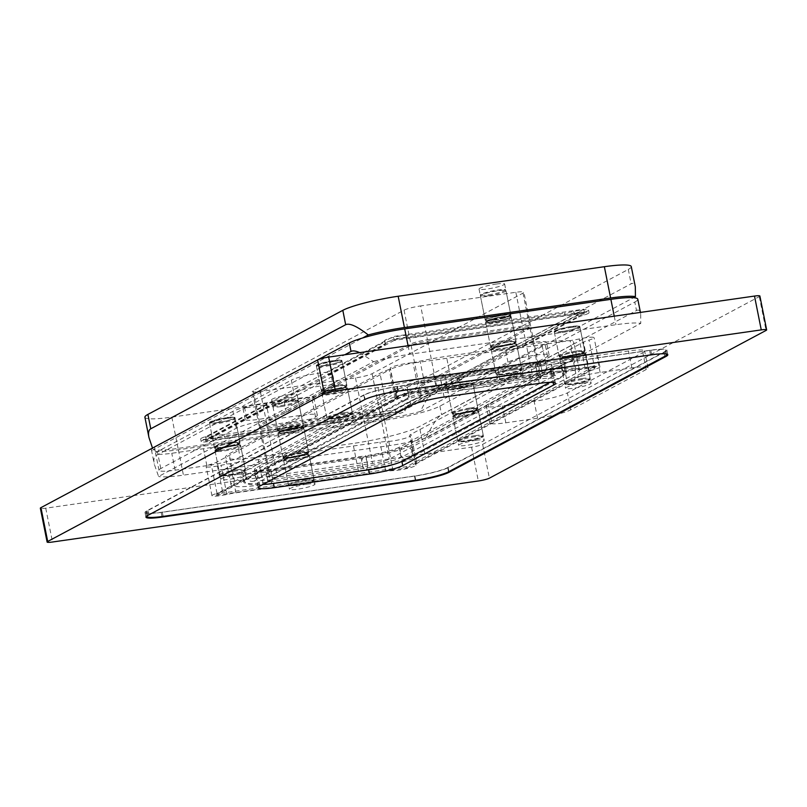 <?xml version="1.0" encoding="UTF-8"?>
<svg xmlns="http://www.w3.org/2000/svg" width="807" height="807" viewBox="0 0 807 807"><rect width="100%" height="100%" fill="white"/><g stroke="black" fill="none" stroke-linecap="round" stroke-linejoin="round"><path stroke-width="0.61" stroke-dasharray="4.04 3.03" d="M404.832 393.221L216.205 493.945L406.526 466.678L595.152 365.944L404.832 393.221L405.104 394.573L216.478 495.296L216.205 493.945M216.478 495.296L406.799 468.03L406.526 466.678M406.799 468.03L595.425 367.296L595.152 365.944M595.425 367.296L405.104 394.573M455.4 388.57A13.043 1.685 -11.3 0 1 447.32 388.611A13.043 1.685 -11.3 0 1 459.788 384.404A13.043 1.685 -11.3 0 1 472.902 383.496A13.043 1.685 -11.3 0 1 455.4 388.57M460.464 413.941A13.043 1.685 -11.3 0 1 452.394 413.981A13.043 1.685 -11.3 0 1 464.852 409.774A13.043 1.685 -11.3 0 1 477.976 408.867A13.043 1.685 -11.3 0 1 460.464 413.941M217.507 422.666A13.043 1.685 -11.3 0 1 209.427 422.697A13.043 1.685 -11.3 0 1 221.895 418.5A13.043 1.685 -11.3 0 1 235.008 417.592A13.043 1.685 -11.3 0 1 217.507 422.666M222.571 448.026A13.043 1.685 -11.3 0 1 214.501 448.067A13.043 1.685 -11.3 0 1 226.959 443.87A13.043 1.685 -11.3 0 1 240.083 442.952A13.043 1.685 -11.3 0 1 222.571 448.026M562.287 331.495A13.043 1.685 -11.3 0 1 554.217 331.526A13.043 1.685 -11.3 0 1 566.675 327.329A13.043 1.685 -11.3 0 1 579.799 326.421A13.043 1.685 -11.3 0 1 562.287 331.495M567.361 356.855A13.043 1.685 -11.3 0 1 559.281 356.896A13.043 1.685 -11.3 0 1 571.739 352.699A13.043 1.685 -11.3 0 1 584.863 351.781A13.043 1.685 -11.3 0 1 567.361 356.855M500.441 381.65A21.739 2.804 -11.3 0 1 476.887 388.036A21.739 2.804 -11.3 0 1 459.304 388.752A21.739 2.804 -11.3 0 1 460.797 387.33L507.956 362.151A21.739 2.804 -11.3 0 1 531.51 355.766A21.739 2.804 -11.3 0 1 549.093 355.05A21.739 2.804 -11.3 0 1 547.6 356.472L500.441 381.65L497.909 368.97A21.739 2.804 -11.3 0 1 461.372 376.859L405.467 406.718L405.971 409.25A17.391 2.239 -11.3 0 0 404.781 410.39L404.267 407.848A17.391 2.239 -11.3 0 1 405.467 406.718M522.643 346.949L522.139 344.407L578.044 314.559L578.548 317.101L522.643 346.949A21.739 2.804 168.7 0 0 505.928 352.003L458.769 377.182A21.739 2.804 168.7 0 0 457.276 378.604A21.739 2.804 168.7 0 0 461.876 379.401L461.372 376.859M522.139 344.407A21.739 2.804 -11.3 0 1 546.561 342.37A21.739 2.804 -11.3 0 1 545.068 343.782L497.909 368.97M410.955 445.625A39.129 5.044 -11.3 0 1 361.122 458.285L265.967 471.924A39.129 5.044 -11.3 0 1 241.737 472.045A39.129 5.044 -11.3 0 1 244.43 469.482L395.329 388.903A39.129 5.044 -11.3 0 1 445.161 376.233L540.327 362.595A39.129 5.044 -11.3 0 1 564.547 362.484A39.129 5.044 -11.3 0 1 561.864 365.036L410.955 445.625L412.982 455.773A39.129 5.044 -11.3 0 1 363.15 468.433L267.995 482.072A39.129 5.044 -11.3 0 1 243.764 482.193A39.129 5.044 -11.3 0 1 246.458 479.63L397.357 399.051A39.129 5.044 -11.3 0 1 447.189 386.382L542.354 372.743A39.129 5.044 -11.3 0 1 566.575 372.632A39.129 5.044 -11.3 0 1 563.891 375.184L412.982 455.773M358.439 470.955L263.284 484.593A52.173 6.718 -11.3 0 1 230.973 484.745A52.173 6.718 -11.3 0 1 234.565 481.335L385.464 400.756A52.173 6.718 -11.3 0 1 451.91 383.87L547.065 370.231A52.173 6.718 -11.3 0 1 579.365 370.08A52.173 6.718 -11.3 0 1 575.784 373.48L424.885 454.069A52.173 6.718 -11.3 0 1 358.439 470.955L352.952 443.477L257.786 457.105A52.173 6.718 -11.3 0 1 225.486 457.256A52.173 6.718 -11.3 0 1 229.077 453.857L379.976 373.278A52.173 6.718 -11.3 0 1 446.412 356.381L541.578 342.743A52.173 6.718 -11.3 0 1 573.878 342.592A52.173 6.718 -11.3 0 1 570.287 346.001L419.388 426.58A52.173 6.718 -11.3 0 1 352.952 443.477M272.716 479.56L270.688 469.412L365.843 455.773L367.871 465.921A26.086 3.359 -11.3 0 0 401.089 457.478L551.988 376.889A26.086 3.359 -11.3 0 0 553.784 375.194A26.086 3.359 -11.3 0 0 537.633 375.265L442.478 388.903A26.086 3.359 -11.3 0 0 409.25 397.347L258.351 477.926A26.086 3.359 -11.3 0 0 256.565 479.63A26.086 3.359 -11.3 0 0 272.716 479.56L367.871 465.921M270.688 469.412A26.086 3.359 -11.3 0 1 254.538 469.482A26.086 3.359 -11.3 0 1 256.323 467.778L258.351 477.926M409.25 397.347L407.222 387.199L256.323 467.778M407.222 387.199A26.086 3.359 -11.3 0 1 440.451 378.755L442.478 388.903M537.633 375.265L535.606 365.117L440.451 378.755M535.606 365.117A26.086 3.359 -11.3 0 1 551.756 365.046A26.086 3.359 -11.3 0 1 549.96 366.741L551.988 376.889M401.089 457.478L399.062 447.33L549.96 366.741M399.062 447.33A26.086 3.359 -11.3 0 1 365.843 455.773M636.501 310.513C638.63 309.404 640.012 310.413 640.657 313.55L640.768 323.375L425.753 438.191C432.471 424.694 437.737 416.836 441.58 414.596L636.501 310.513L634.806 302.06L439.896 406.143A43.477 5.599 -11.3 0 1 384.525 420.225L178.347 449.771A43.477 5.599 -11.3 0 1 151.434 449.892A43.477 5.599 -11.3 0 1 154.419 447.058L317.817 359.801M359.71 352.649L373.601 361.667L158.596 476.473L154.288 464.217C153.38 459.587 153.986 456.681 156.104 455.511L344.72 354.798M498.706 347.05A13.043 1.685 -11.3 0 1 490.636 347.081A13.043 1.685 -11.3 0 1 503.094 342.884A13.043 1.685 -11.3 0 1 516.218 341.976A13.043 1.685 -11.3 0 1 515.32 342.824A13.043 1.685 -11.3 0 1 498.706 347.05M291.216 457.841A13.043 1.685 -11.3 0 1 283.146 457.882A13.043 1.685 -11.3 0 1 295.604 453.675A13.043 1.685 -11.3 0 1 308.728 452.767A13.043 1.685 -11.3 0 1 307.83 453.625A13.043 1.685 -11.3 0 1 291.216 457.841M329.458 390.951A13.043 1.685 -11.3 0 1 321.388 390.992A13.043 1.685 -11.3 0 1 333.846 386.785A13.043 1.685 -11.3 0 1 346.97 385.877A13.043 1.685 -11.3 0 1 329.458 390.951M425.753 438.191A43.477 5.599 -11.3 0 1 389.589 445.585L183.421 475.141A43.477 5.599 -11.3 0 1 158.596 476.473M373.601 361.667A43.477 5.599 -11.3 0 1 409.764 354.263L615.943 324.717A43.477 5.599 -11.3 0 1 640.768 323.375M293.849 392.838L246.69 418.016A21.739 2.804 168.7 0 0 245.197 419.438A21.739 2.804 168.7 0 0 262.779 418.722A21.739 2.804 168.7 0 0 286.344 412.337L333.493 387.148A21.739 2.804 168.7 0 0 334.986 385.736A21.739 2.804 168.7 0 0 317.403 386.452A21.739 2.804 168.7 0 0 293.849 392.838L291.317 380.147L244.158 405.336A21.739 2.804 168.7 0 0 242.665 406.748A21.739 2.804 168.7 0 0 267.087 404.7L267.591 407.242A21.739 2.804 -11.3 0 0 284.316 402.189L331.465 377A21.739 2.804 -11.3 0 0 332.958 375.588A21.739 2.804 -11.3 0 0 328.358 374.791L327.854 372.259L383.759 342.4L384.263 344.942A17.391 2.239 -11.3 0 0 385.464 343.802L384.959 341.27A17.391 2.239 -11.3 0 1 383.759 342.4M270.244 476.221L421.153 395.642A13.043 1.685 -11.3 0 1 437.757 391.425L532.923 377.787A13.043 1.685 -11.3 0 1 540.993 377.747A13.043 1.685 -11.3 0 1 540.095 378.594L389.196 459.183A13.043 1.685 -11.3 0 1 372.582 463.4L277.426 477.038A13.043 1.685 -11.3 0 1 269.356 477.078A13.043 1.685 -11.3 0 1 270.244 476.221L260.197 425.904L411.096 345.325A13.043 1.685 -11.3 0 1 427.71 341.109L522.865 327.471A13.043 1.685 -11.3 0 1 530.935 327.43A13.043 1.685 -11.3 0 1 530.048 328.278L379.139 408.867A13.043 1.685 -11.3 0 1 362.535 413.083L267.369 426.721A13.043 1.685 -11.3 0 1 259.299 426.762A13.043 1.685 -11.3 0 1 260.197 425.904M637.792 299.226A43.477 5.599 -11.3 0 1 634.806 302.06M324.394 365.581A13.043 1.685 -11.3 0 1 316.314 365.621A13.043 1.685 -11.3 0 1 328.782 361.415A13.043 1.685 -11.3 0 1 341.896 360.507A13.043 1.685 -11.3 0 1 324.394 365.581M302.766 428.255A13.043 1.685 168.7 0 0 303.654 427.397A13.043 1.685 168.7 0 0 290.54 428.305A13.043 1.685 168.7 0 0 278.072 432.512A13.043 1.685 168.7 0 0 288.624 432.088A13.043 1.685 168.7 0 0 302.766 428.255M510.256 317.454A13.043 1.685 168.7 0 0 511.144 316.606A13.043 1.685 168.7 0 0 498.03 317.514A13.043 1.685 168.7 0 0 485.562 321.711A13.043 1.685 168.7 0 0 496.113 321.287A13.043 1.685 168.7 0 0 510.256 317.454M578.548 317.101A17.391 2.239 -11.3 0 1 584.056 315.043A13.043 1.685 168.7 0 0 589.08 312.652A13.043 1.685 168.7 0 0 574.201 313.923A17.391 2.239 -11.3 0 1 565.132 315.577L415.302 337.044A17.391 2.239 -11.3 0 1 408.029 337.74A13.043 1.685 168.7 0 0 393.604 339.999A13.043 1.685 168.7 0 0 385.07 343.328A13.043 1.685 168.7 0 0 385.242 343.53A17.391 2.239 -11.3 0 1 385.464 343.802M578.044 314.559A17.391 2.239 -11.3 0 1 583.542 312.501A13.043 1.685 168.7 0 0 588.565 310.11A13.043 1.685 168.7 0 0 573.696 311.391A17.391 2.239 -11.3 0 1 564.628 313.035L565.132 315.577M408.029 337.74L407.525 335.198A17.391 2.239 -11.3 0 0 414.798 334.512L564.628 313.035M407.525 335.198A13.043 1.685 168.7 0 0 393.1 337.457A13.043 1.685 168.7 0 0 384.566 340.796A13.043 1.685 168.7 0 0 384.727 340.998A17.391 2.239 -11.3 0 1 384.959 341.27M328.358 374.791L384.263 344.942M327.854 372.259A21.739 2.804 168.7 0 0 291.317 380.147M267.087 404.7L211.182 434.559L211.686 437.091L267.591 407.242M211.686 437.091A17.391 2.239 -11.3 0 1 206.189 439.149A13.043 1.685 168.7 0 0 201.165 441.54A13.043 1.685 168.7 0 0 216.034 440.269A17.391 2.239 -11.3 0 1 225.103 438.615L374.932 417.138A17.391 2.239 -11.3 0 1 382.205 416.452A13.043 1.685 168.7 0 0 396.63 414.193A13.043 1.685 168.7 0 0 405.164 410.854A13.043 1.685 168.7 0 0 405.003 410.652A17.391 2.239 -11.3 0 1 404.781 410.39M211.182 434.559A17.391 2.239 -11.3 0 1 205.674 436.607A13.043 1.685 168.7 0 0 200.65 438.998A13.043 1.685 168.7 0 0 215.53 437.727A17.391 2.239 -11.3 0 1 224.598 436.073L225.103 438.615M382.205 416.452L381.701 413.91A17.391 2.239 -11.3 0 0 374.428 414.606L224.598 436.073M381.701 413.91A13.043 1.685 168.7 0 0 396.126 411.661A13.043 1.685 168.7 0 0 404.66 408.322A13.043 1.685 168.7 0 0 404.489 408.12A17.391 2.239 -11.3 0 1 404.267 407.848M461.876 379.401L405.971 409.25M364.219 395.027L147.933 510.528A26.086 3.359 168.7 0 0 146.138 512.233A26.086 3.359 168.7 0 0 162.288 512.152L414.455 476.019A26.086 3.359 168.7 0 0 447.683 467.576L663.969 352.074A26.086 3.359 168.7 0 0 665.765 350.369A26.086 3.359 168.7 0 0 649.615 350.45L397.447 386.583A26.086 3.359 168.7 0 0 364.219 395.027L365.067 399.253L148.77 514.755A26.086 3.359 168.7 0 0 147.429 515.643M549.819 382.357L552.765 380.783A26.086 3.359 168.7 0 0 554.56 379.078A26.086 3.359 168.7 0 0 538.41 379.159L443.255 392.797A26.086 3.359 168.7 0 0 410.037 401.24L259.128 481.819A26.086 3.359 168.7 0 0 257.342 483.524A26.086 3.359 168.7 0 0 262.921 484.472M665.129 353.829A26.086 3.359 168.7 0 0 650.462 354.677L398.285 390.81A26.086 3.359 168.7 0 0 365.067 399.253M395.188 409.936L395.692 412.468L584.318 311.744L394.008 339.021L205.381 439.744L395.692 412.468L584.318 311.744L394.008 339.021L205.381 439.744L395.692 412.468L395.965 413.82L584.591 313.096L583.814 309.202L393.493 336.479L204.867 437.202L395.188 409.936L583.814 309.202M584.591 313.096L394.27 340.372L393.493 336.479M394.27 340.372L205.644 441.096L204.867 437.202M205.644 441.096L395.965 413.82M631.276 266.582A43.477 5.599 -11.3 0 1 628.28 269.417L433.369 373.5L436.244 387.874C432.401 390.114 427.125 397.972 420.417 411.469L633.455 297.712M436.244 387.874L631.155 283.792C633.283 282.682 634.675 283.691 635.321 286.828M295.312 426.086A13.043 1.685 -11.3 0 1 303.392 426.046A13.043 1.685 -11.3 0 1 290.923 430.252A13.043 1.685 -11.3 0 1 277.81 431.16A13.043 1.685 -11.3 0 1 295.312 426.086M420.417 411.469A43.477 5.599 -11.3 0 1 384.253 418.863L178.075 448.41A43.477 5.599 -11.3 0 1 153.259 449.751L362.525 338.012M502.801 315.285A13.043 1.685 -11.3 0 1 510.881 315.255A13.043 1.685 -11.3 0 1 498.413 319.451A13.043 1.685 -11.3 0 1 485.3 320.359A13.043 1.685 -11.3 0 1 502.801 315.285M152.503 448.067L153.259 449.751M433.369 373.5A43.477 5.599 -11.3 0 1 377.999 387.582L171.82 417.128A43.477 5.599 -11.3 0 1 144.907 417.249M427.438 339.747L522.593 326.119A13.043 1.685 -11.3 0 1 530.673 326.078A13.043 1.685 -11.3 0 1 529.775 326.926L378.876 407.505A13.043 1.685 -11.3 0 1 362.262 411.731L267.107 425.37A13.043 1.685 -11.3 0 1 259.027 425.41A13.043 1.685 -11.3 0 1 259.925 424.553L410.824 343.974A13.043 1.685 -11.3 0 1 427.438 339.747L420.679 305.924L515.834 292.285A13.043 1.685 -11.3 0 1 523.914 292.255A13.043 1.685 -11.3 0 1 523.017 293.102L372.108 373.681A13.043 1.685 -11.3 0 1 355.504 377.908L260.348 391.546A13.043 1.685 -11.3 0 1 252.268 391.577A13.043 1.685 -11.3 0 1 253.166 390.729L404.065 310.15A13.043 1.685 -11.3 0 1 420.679 305.924M496.547 284.003A13.043 1.685 -11.3 0 1 504.627 283.963A13.043 1.685 -11.3 0 1 492.159 288.16A13.043 1.685 -11.3 0 1 479.045 289.077A13.043 1.685 -11.3 0 1 496.547 284.003M289.057 394.794A13.043 1.685 -11.3 0 1 297.137 394.764A13.043 1.685 -11.3 0 1 284.669 398.961A13.043 1.685 -11.3 0 1 271.555 399.868A13.043 1.685 -11.3 0 1 289.057 394.794M563.538 363.967L488.084 404.257A26.086 3.359 -11.3 0 0 486.288 405.961A26.086 3.359 -11.3 0 0 502.438 405.891L534.163 401.341A26.086 3.359 -11.3 0 0 567.382 392.898L642.836 352.609A26.086 3.359 -11.3 0 0 644.622 350.904A26.086 3.359 -11.3 0 0 628.471 350.974L596.756 355.524A26.086 3.359 -11.3 0 0 563.538 363.967L566.918 380.884A26.086 3.359 -11.3 0 1 600.136 372.441L631.851 367.891A26.086 3.359 -11.3 0 1 648.001 367.81A26.086 3.359 -11.3 0 1 646.215 369.515L570.761 409.805A26.086 3.359 -11.3 0 1 537.543 418.258L505.818 422.797A26.086 3.359 -11.3 0 1 489.667 422.878A26.086 3.359 -11.3 0 1 491.463 421.173L566.918 380.884M240.083 457.196L315.537 416.906A26.086 3.359 168.7 0 0 317.333 415.202A26.086 3.359 168.7 0 0 301.182 415.282L269.457 419.822A26.086 3.359 168.7 0 0 236.239 428.275L160.785 468.564A26.086 3.359 168.7 0 0 158.999 470.259A26.086 3.359 168.7 0 0 175.149 470.188L206.864 465.639A26.086 3.359 168.7 0 0 240.083 457.196L236.703 440.279L312.158 399.99A26.086 3.359 168.7 0 0 313.953 398.295A26.086 3.359 168.7 0 0 297.803 398.365L266.078 402.915A26.086 3.359 168.7 0 0 232.86 411.358L157.405 451.648A26.086 3.359 168.7 0 0 155.62 453.352A26.086 3.359 168.7 0 0 171.77 453.272L203.485 448.732A26.086 3.359 168.7 0 0 236.703 440.279M235.937 492.815L385.766 471.349A17.391 2.239 -11.3 0 1 393.039 470.652A13.043 1.685 -11.3 0 0 407.464 468.403A13.043 1.685 -11.3 0 0 415.998 465.064A13.043 1.685 -11.3 0 0 415.827 464.862A17.391 2.239 -11.3 0 1 415.605 464.59A17.391 2.239 -11.3 0 1 416.805 463.46L589.382 371.301A17.391 2.239 -11.3 0 1 594.88 369.253A13.043 1.685 -11.3 0 0 599.904 366.852A13.043 1.685 -11.3 0 0 585.035 368.133A17.391 2.239 -11.3 0 1 575.966 369.777L426.136 391.254A17.391 2.239 -11.3 0 1 418.863 391.95A13.043 1.685 -11.3 0 0 404.438 394.199A13.043 1.685 -11.3 0 0 395.904 397.538A13.043 1.685 -11.3 0 0 396.066 397.74A17.391 2.239 -11.3 0 1 396.298 398.012A17.391 2.239 -11.3 0 1 395.097 399.142L222.52 491.302A17.391 2.239 -11.3 0 1 217.012 493.349A13.043 1.685 -11.3 0 0 211.989 495.75A13.043 1.685 -11.3 0 0 226.868 494.469A17.391 2.239 -11.3 0 1 235.937 492.815L230.106 463.642A17.391 2.239 -11.3 0 0 221.037 465.296A13.043 1.685 -11.3 0 1 206.158 466.567A13.043 1.685 -11.3 0 1 211.192 464.176A17.391 2.239 -11.3 0 0 216.69 462.129L389.267 369.969A17.391 2.239 -11.3 0 0 390.467 368.839A17.391 2.239 -11.3 0 0 390.245 368.567A13.043 1.685 -11.3 0 1 390.074 368.365A13.043 1.685 -11.3 0 1 398.608 365.026A13.043 1.685 -11.3 0 1 413.033 362.767A17.391 2.239 -11.3 0 0 420.306 362.081L570.135 340.604A17.391 2.239 -11.3 0 0 579.204 338.96A13.043 1.685 -11.3 0 1 594.083 337.679A13.043 1.685 -11.3 0 1 589.049 340.07A17.391 2.239 -11.3 0 0 583.552 342.128L410.975 434.287A17.391 2.239 -11.3 0 0 409.774 435.417A17.391 2.239 -11.3 0 0 409.996 435.689A13.043 1.685 -11.3 0 1 410.168 435.891A13.043 1.685 -11.3 0 1 401.634 439.22A13.043 1.685 -11.3 0 1 387.209 441.479A17.391 2.239 -11.3 0 0 379.936 442.175L230.106 463.642M759.891 296.048A8.695 1.12 -11.3 0 1 759.296 296.613L482.636 444.344A8.695 1.12 -11.3 0 1 471.57 447.159L45.737 508.188A8.695 1.12 -11.3 0 1 40.35 508.208M345.164 417.29A13.043 1.685 -11.3 0 1 353.234 417.249A13.043 1.685 -11.3 0 1 340.776 421.456A13.043 1.685 -11.3 0 1 327.652 422.364A13.043 1.685 -11.3 0 1 328.55 421.516A13.043 1.685 -11.3 0 1 345.164 417.29M322.719 392.343A13.043 1.685 168.7 0 0 321.822 393.191A13.043 1.685 168.7 0 0 334.945 392.283A13.043 1.685 168.7 0 0 347.403 388.076A13.043 1.685 168.7 0 0 336.852 388.51A13.043 1.685 168.7 0 0 322.719 392.343M238.277 474.365A13.043 1.685 -11.3 0 1 246.347 474.334A13.043 1.685 -11.3 0 1 233.889 478.531A13.043 1.685 -11.3 0 1 220.765 479.439A13.043 1.685 -11.3 0 1 221.663 478.591A13.043 1.685 -11.3 0 1 238.277 474.365M215.832 449.418A13.043 1.685 168.7 0 0 214.934 450.266A13.043 1.685 168.7 0 0 228.058 449.358A13.043 1.685 168.7 0 0 240.516 445.151A13.043 1.685 168.7 0 0 229.965 445.585A13.043 1.685 168.7 0 0 215.832 449.418M306.922 484.18A13.043 1.685 -11.3 0 1 314.992 484.139A13.043 1.685 -11.3 0 1 302.534 488.346A13.043 1.685 -11.3 0 1 289.41 489.254A13.043 1.685 -11.3 0 1 290.308 488.406A13.043 1.685 -11.3 0 1 306.922 484.18M284.478 459.233A13.043 1.685 168.7 0 0 283.58 460.081A13.043 1.685 168.7 0 0 296.704 459.173A13.043 1.685 168.7 0 0 309.172 454.966A13.043 1.685 168.7 0 0 298.61 455.4A13.043 1.685 168.7 0 0 284.478 459.233M476.17 440.279A13.043 1.685 -11.3 0 1 484.24 440.239A13.043 1.685 -11.3 0 1 471.782 444.445A13.043 1.685 -11.3 0 1 458.658 445.353A13.043 1.685 -11.3 0 1 459.556 444.496A13.043 1.685 -11.3 0 1 476.17 440.279M453.726 415.323A13.043 1.685 168.7 0 0 452.828 416.17A13.043 1.685 168.7 0 0 465.952 415.262A13.043 1.685 168.7 0 0 478.42 411.066A13.043 1.685 168.7 0 0 467.858 411.489A13.043 1.685 168.7 0 0 453.726 415.323M583.058 383.194A13.043 1.685 -11.3 0 1 591.138 383.164A13.043 1.685 -11.3 0 1 578.669 387.36A13.043 1.685 -11.3 0 1 565.556 388.268A13.043 1.685 -11.3 0 1 566.443 387.421A13.043 1.685 -11.3 0 1 583.058 383.194M560.613 358.247A13.043 1.685 168.7 0 0 559.725 359.095A13.043 1.685 168.7 0 0 572.839 358.187A13.043 1.685 168.7 0 0 585.307 353.98A13.043 1.685 168.7 0 0 574.755 354.414A13.043 1.685 168.7 0 0 560.613 358.247M514.412 373.379A13.043 1.685 -11.3 0 1 522.482 373.348A13.043 1.685 -11.3 0 1 510.024 377.545A13.043 1.685 -11.3 0 1 496.9 378.453A13.043 1.685 -11.3 0 1 497.798 377.605A13.043 1.685 -11.3 0 1 514.412 373.379M491.967 348.432A13.043 1.685 168.7 0 0 491.07 349.28A13.043 1.685 168.7 0 0 504.193 348.372A13.043 1.685 168.7 0 0 516.651 344.175A13.043 1.685 168.7 0 0 506.1 344.599A13.043 1.685 168.7 0 0 491.967 348.432M665.079 351.791L448.157 467.626A26.086 3.359 -11.3 0 1 414.939 476.069L161.178 512.435A26.086 3.359 -11.3 0 1 145.028 512.516A26.086 3.359 -11.3 0 1 146.824 510.811L363.745 394.976A26.086 3.359 -11.3 0 1 396.963 386.533L650.724 350.167A26.086 3.359 -11.3 0 1 666.875 350.087A26.086 3.359 -11.3 0 1 665.079 351.791L665.856 355.665M460.797 387.33L458.769 377.182M507.956 362.151L505.928 352.003M547.6 356.472L545.068 343.782M363.15 468.433L361.122 458.285M265.967 471.924L267.995 482.072M246.458 479.63L244.43 469.482M395.329 388.903L397.357 399.051M447.189 386.382L445.161 376.233M540.327 362.595L542.354 372.743M563.891 375.184L561.864 365.036M547.065 370.231L541.578 342.743M451.91 383.87L446.412 356.381M385.464 400.756L379.976 373.278M234.565 481.335L229.077 453.857M263.284 484.593L257.786 457.105M424.885 454.069L419.388 426.58M575.784 373.48L570.287 346.001M439.896 406.143L441.58 414.596M384.525 420.225L389.589 445.585M614.238 316.173L615.943 324.717M408.06 345.719L409.764 354.263M154.419 447.058L156.104 455.511M178.347 449.771L183.421 475.141M246.69 418.016L244.158 405.336M584.056 315.043L583.542 312.501M574.201 313.923L573.696 311.391M414.798 334.512L415.302 337.044M385.242 343.53L384.727 340.998M333.493 387.148L331.465 377M286.344 412.337L284.316 402.189M206.189 439.149L205.674 436.607M216.034 440.269L215.53 437.727M374.428 414.606L374.932 417.138M405.003 410.652L404.489 408.12M411.096 345.325L421.153 395.642M427.71 341.109L437.757 391.425M522.865 327.471L532.923 377.787M530.048 328.278L540.095 378.594M379.139 408.867L389.196 459.183M362.535 413.083L372.582 463.4M267.369 426.721L277.426 477.038M148.77 514.755L147.933 510.528M415.302 480.246L414.455 476.019M163.135 516.389L162.288 512.152M448.521 471.802L447.683 467.576M664.817 356.301L663.969 352.074M410.037 401.24L410.874 405.467M259.128 481.819L259.975 486.046M538.41 379.159L539.258 383.386M443.255 392.797L444.102 397.024M552.765 380.783L553.098 382.427M650.462 354.677L649.615 350.45M398.285 390.81L397.447 386.583M628.28 269.417L631.155 283.792M171.82 417.128L178.075 448.41M377.999 387.582L384.253 418.863M260.348 391.546L267.107 425.37M355.504 377.908L362.262 411.731M523.017 293.102L529.775 326.926M372.108 373.681L378.876 407.505M515.834 292.285L522.593 326.119M404.065 310.15L410.824 343.974M253.166 390.729L259.925 424.553M493.168 319.481A13.043 1.685 168.7 0 0 510.71 314.407A13.043 1.685 168.7 0 0 497.586 315.315A13.043 1.685 168.7 0 0 485.128 319.511A13.043 1.685 168.7 0 0 493.168 319.481M488.437 295.806A13.043 1.685 168.7 0 0 505.979 290.722A13.043 1.685 168.7 0 0 492.855 291.63A13.043 1.685 168.7 0 0 480.397 295.836A13.043 1.685 168.7 0 0 488.437 295.806M488.588 294.787A12.176 1.564 168.7 0 0 504.839 289.884A12.176 1.564 168.7 0 0 485.632 292.628A12.176 1.564 168.7 0 0 488.588 294.787M493.652 320.157A12.176 1.564 168.7 0 0 509.903 315.255A12.176 1.564 168.7 0 0 490.696 317.998A12.176 1.564 168.7 0 0 493.652 320.157C517.923 314.932 508.279 315.819 510.71 314.407L505.979 290.722C503.296 290.318 512.203 287.534 488.205 291.912C475.182 296.119 482.737 294.242 480.397 295.836L485.128 319.511C487.993 320.107 479.893 321.125 493.612 320.177M507.976 341.169A13.043 1.685 168.7 0 0 490.464 346.243A13.043 1.685 168.7 0 0 503.588 345.325A13.043 1.685 168.7 0 0 516.046 341.129A13.043 1.685 168.7 0 0 507.976 341.169M503.245 317.484A13.043 1.685 168.7 0 0 485.733 322.558A13.043 1.685 168.7 0 0 498.857 321.65A13.043 1.685 168.7 0 0 511.315 317.444A13.043 1.685 168.7 0 0 503.245 317.484M502.761 316.808A12.176 1.564 168.7 0 0 486.54 321.711A12.176 1.564 168.7 0 0 505.767 318.957A12.176 1.564 168.7 0 0 502.761 316.808M507.825 342.178A12.176 1.564 168.7 0 0 491.614 347.081A12.176 1.564 168.7 0 0 510.841 344.327A12.176 1.564 168.7 0 0 507.825 342.178M285.678 430.282A13.043 1.685 168.7 0 0 303.22 425.198A13.043 1.685 168.7 0 0 290.096 426.116A13.043 1.685 168.7 0 0 277.638 430.313A13.043 1.685 168.7 0 0 285.678 430.282M280.947 406.607A13.043 1.685 168.7 0 0 298.489 401.523A13.043 1.685 168.7 0 0 285.365 402.431A13.043 1.685 168.7 0 0 272.907 406.637A13.043 1.685 168.7 0 0 280.947 406.607M281.098 405.588A12.176 1.564 168.7 0 0 297.349 400.686A12.176 1.564 168.7 0 0 278.143 403.429A12.176 1.564 168.7 0 0 281.098 405.588M286.162 430.958A12.176 1.564 168.7 0 0 302.413 426.056A12.176 1.564 168.7 0 0 283.207 428.799A12.176 1.564 168.7 0 0 286.162 430.958M300.486 451.96A13.043 1.685 168.7 0 0 282.975 457.034A13.043 1.685 168.7 0 0 296.098 456.126A13.043 1.685 168.7 0 0 308.556 451.93A13.043 1.685 168.7 0 0 300.486 451.96M295.755 428.285A13.043 1.685 168.7 0 0 278.244 433.359A13.043 1.685 168.7 0 0 291.367 432.451A13.043 1.685 168.7 0 0 303.825 428.245A13.043 1.685 168.7 0 0 295.755 428.285M295.271 427.609A12.176 1.564 168.7 0 0 279.051 432.512A12.176 1.564 168.7 0 0 298.277 429.758A12.176 1.564 168.7 0 0 295.271 427.609M300.335 452.979A12.176 1.564 168.7 0 0 284.125 457.882A12.176 1.564 168.7 0 0 303.351 455.128A12.176 1.564 168.7 0 0 300.335 452.979M338.728 385.07A13.043 1.685 168.7 0 0 321.216 390.144A13.043 1.685 168.7 0 0 334.34 389.236A13.043 1.685 168.7 0 0 346.798 385.03A13.043 1.685 168.7 0 0 338.728 385.07M333.997 361.395A13.043 1.685 168.7 0 0 316.485 366.469A13.043 1.685 168.7 0 0 329.609 365.561A13.043 1.685 168.7 0 0 342.067 361.354A13.043 1.685 168.7 0 0 333.997 361.395M333.513 360.719A12.176 1.564 168.7 0 0 317.292 365.621A12.176 1.564 168.7 0 0 336.519 362.868A12.176 1.564 168.7 0 0 333.513 360.719M338.577 386.089A12.176 1.564 168.7 0 0 322.366 390.992A12.176 1.564 168.7 0 0 341.593 388.228A12.176 1.564 168.7 0 0 338.577 386.089M576.622 350.974A13.043 1.685 168.7 0 0 559.11 356.048A13.043 1.685 168.7 0 0 572.234 355.141A13.043 1.685 168.7 0 0 584.692 350.944A13.043 1.685 168.7 0 0 576.622 350.974M571.891 327.299A13.043 1.685 168.7 0 0 554.379 332.373A13.043 1.685 168.7 0 0 567.503 331.465A13.043 1.685 168.7 0 0 579.961 327.259A13.043 1.685 168.7 0 0 571.891 327.299M571.406 326.623A12.176 1.564 168.7 0 0 555.186 331.526A12.176 1.564 168.7 0 0 574.423 328.772A12.176 1.564 168.7 0 0 571.406 326.623M576.47 351.993A12.176 1.564 168.7 0 0 560.26 356.896A12.176 1.564 168.7 0 0 579.487 354.142A12.176 1.564 168.7 0 0 576.47 351.993M231.831 442.145A13.043 1.685 168.7 0 0 214.329 447.219A13.043 1.685 168.7 0 0 227.453 446.311A13.043 1.685 168.7 0 0 239.911 442.115A13.043 1.685 168.7 0 0 231.831 442.145M227.1 418.47A13.043 1.685 168.7 0 0 209.598 423.544A13.043 1.685 168.7 0 0 222.722 422.636A13.043 1.685 168.7 0 0 235.18 418.43A13.043 1.685 168.7 0 0 227.1 418.47M226.626 417.794A12.176 1.564 168.7 0 0 210.405 422.697A12.176 1.564 168.7 0 0 229.632 419.943A12.176 1.564 168.7 0 0 226.626 417.794M231.69 443.164A12.176 1.564 168.7 0 0 215.469 448.067A12.176 1.564 168.7 0 0 234.706 445.313A12.176 1.564 168.7 0 0 231.69 443.164M469.735 408.06A13.043 1.685 168.7 0 0 452.223 413.134A13.043 1.685 168.7 0 0 465.346 412.226A13.043 1.685 168.7 0 0 477.805 408.019A13.043 1.685 168.7 0 0 469.735 408.06M465.003 384.374A13.043 1.685 168.7 0 0 447.492 389.448A13.043 1.685 168.7 0 0 460.615 388.54A13.043 1.685 168.7 0 0 473.073 384.344A13.043 1.685 168.7 0 0 465.003 384.374M464.519 383.698A12.176 1.564 168.7 0 0 448.299 388.601A12.176 1.564 168.7 0 0 467.525 385.847A12.176 1.564 168.7 0 0 464.519 383.698M469.583 409.068A12.176 1.564 168.7 0 0 453.373 413.971A12.176 1.564 168.7 0 0 472.599 411.217A12.176 1.564 168.7 0 0 469.583 409.068M513.484 368.728A13.043 1.685 168.7 0 0 495.972 373.802A13.043 1.685 168.7 0 0 509.096 372.895A13.043 1.685 168.7 0 0 521.554 368.698A13.043 1.685 168.7 0 0 513.484 368.728M508.753 345.053A13.043 1.685 168.7 0 0 491.241 350.127A13.043 1.685 168.7 0 0 504.365 349.219A13.043 1.685 168.7 0 0 516.823 345.013A13.043 1.685 168.7 0 0 508.753 345.053M508.269 344.377A12.176 1.564 168.7 0 0 492.048 349.28A12.176 1.564 168.7 0 0 511.275 346.526A12.176 1.564 168.7 0 0 508.269 344.377M513.333 369.747A12.176 1.564 168.7 0 0 497.122 374.65A12.176 1.564 168.7 0 0 516.349 371.896A12.176 1.564 168.7 0 0 513.333 369.747M305.994 479.529A13.043 1.685 168.7 0 0 288.482 484.603A13.043 1.685 168.7 0 0 301.606 483.696A13.043 1.685 168.7 0 0 314.064 479.489A13.043 1.685 168.7 0 0 305.994 479.529M301.263 455.854A13.043 1.685 168.7 0 0 283.751 460.928A13.043 1.685 168.7 0 0 296.875 460.02A13.043 1.685 168.7 0 0 309.333 455.814A13.043 1.685 168.7 0 0 301.263 455.854M300.779 455.178A12.176 1.564 168.7 0 0 284.558 460.081A12.176 1.564 168.7 0 0 303.785 457.327A12.176 1.564 168.7 0 0 300.779 455.178M305.843 480.548A12.176 1.564 168.7 0 0 289.632 485.451A12.176 1.564 168.7 0 0 308.859 482.697A12.176 1.564 168.7 0 0 305.843 480.548M344.236 412.639A13.043 1.685 168.7 0 0 326.724 417.713A13.043 1.685 168.7 0 0 339.848 416.805A13.043 1.685 168.7 0 0 352.306 412.599A13.043 1.685 168.7 0 0 344.236 412.639M339.505 388.964A13.043 1.685 168.7 0 0 321.993 394.038A13.043 1.685 168.7 0 0 335.117 393.13A13.043 1.685 168.7 0 0 347.575 388.924A13.043 1.685 168.7 0 0 339.505 388.964M339.021 388.288A12.176 1.564 168.7 0 0 322.8 393.191A12.176 1.564 168.7 0 0 342.027 390.427A12.176 1.564 168.7 0 0 339.021 388.288C352.346 387.209 344.841 388.328 347.575 388.924L352.306 412.599C349.966 414.203 357.521 412.327 344.498 416.533C320.5 420.911 329.407 418.117 326.724 417.713L321.993 394.038C324.404 392.626 314.811 393.503 339.061 388.268M344.085 413.648A12.176 1.564 168.7 0 0 327.874 418.561A12.176 1.564 168.7 0 0 347.101 415.797A12.176 1.564 168.7 0 0 344.085 413.648M582.129 378.544A13.043 1.685 168.7 0 0 564.618 383.618A13.043 1.685 168.7 0 0 577.741 382.71A13.043 1.685 168.7 0 0 590.199 378.513A13.043 1.685 168.7 0 0 582.129 378.544M577.398 354.868A13.043 1.685 168.7 0 0 559.887 359.942A13.043 1.685 168.7 0 0 573.01 359.034A13.043 1.685 168.7 0 0 585.468 354.828A13.043 1.685 168.7 0 0 577.398 354.868M576.914 354.192A12.176 1.564 168.7 0 0 560.694 359.095A12.176 1.564 168.7 0 0 579.93 356.341A12.176 1.564 168.7 0 0 576.914 354.192M581.988 379.562A12.176 1.564 168.7 0 0 565.768 384.465A12.176 1.564 168.7 0 0 584.994 381.711A12.176 1.564 168.7 0 0 581.988 379.562M237.349 469.714A13.043 1.685 168.7 0 0 219.837 474.788A13.043 1.685 168.7 0 0 232.961 473.88A13.043 1.685 168.7 0 0 245.419 469.684A13.043 1.685 168.7 0 0 237.349 469.714M232.618 446.039A13.043 1.685 168.7 0 0 215.106 451.113A13.043 1.685 168.7 0 0 228.23 450.205A13.043 1.685 168.7 0 0 240.688 445.999A13.043 1.685 168.7 0 0 232.618 446.039M232.134 445.363A12.176 1.564 168.7 0 0 215.913 450.266A12.176 1.564 168.7 0 0 235.14 447.512A12.176 1.564 168.7 0 0 232.134 445.363M237.197 470.733A12.176 1.564 168.7 0 0 220.987 475.636A12.176 1.564 168.7 0 0 240.214 472.882A12.176 1.564 168.7 0 0 237.197 470.733M475.242 435.629A13.043 1.685 168.7 0 0 457.73 440.703A13.043 1.685 168.7 0 0 470.854 439.795A13.043 1.685 168.7 0 0 483.312 435.588A13.043 1.685 168.7 0 0 475.242 435.629M470.511 411.943A13.043 1.685 168.7 0 0 452.999 417.017A13.043 1.685 168.7 0 0 466.123 416.109A13.043 1.685 168.7 0 0 478.581 411.913A13.043 1.685 168.7 0 0 470.511 411.943M470.027 411.267A12.176 1.564 168.7 0 0 453.806 416.17A12.176 1.564 168.7 0 0 473.033 413.416A12.176 1.564 168.7 0 0 470.027 411.267M475.091 436.637A12.176 1.564 168.7 0 0 458.88 441.54A12.176 1.564 168.7 0 0 478.107 438.786A12.176 1.564 168.7 0 0 475.091 436.637M491.463 421.173L488.084 404.257M600.136 372.441L596.756 355.524M631.851 367.891L628.471 350.974M646.215 369.515L642.836 352.609M570.761 409.805L567.382 392.898M537.543 418.258L534.163 401.341M505.818 422.797L502.438 405.891M226.868 494.469L221.037 465.296M217.012 493.349L211.192 464.176M222.52 491.302L216.69 462.129M395.097 399.142L389.267 369.969M396.066 397.74L390.245 368.567M418.863 391.95L413.033 362.767M426.136 391.254L420.306 362.081M575.966 369.777L570.135 340.604M585.035 368.133L579.204 338.96M594.88 369.253L589.049 340.07M589.382 371.301L583.552 342.128M416.805 463.46L410.975 434.287M415.827 464.862L409.996 435.689M393.039 470.652L387.209 441.479M385.766 471.349L379.936 442.175M759.296 296.613L766.055 330.436M45.737 508.188L52.495 542.011M471.57 447.159L478.329 480.982M482.636 444.344L489.395 478.168M175.149 470.188L171.77 453.272M206.864 465.639L203.485 448.732M160.785 468.564L157.405 451.648M236.239 428.275L232.86 411.358M269.457 419.822L266.078 402.915M301.182 415.282L297.803 398.365M315.537 416.906L312.158 399.99M448.157 467.626L448.944 471.57M414.939 476.069L415.756 480.175M161.178 512.435L162.005 516.541M146.824 510.811L147.752 515.461M363.745 394.976L364.673 399.626M396.963 386.533L397.891 391.183M650.724 350.167L651.653 354.818M245.701 475.827A6.527 5.952 61.9 0 0 254.719 480.73A6.527 5.952 61.9 0 0 256.898 472.176A6.527 5.952 61.9 0 0 248.576 469.22A6.527 5.952 61.9 0 0 245.701 475.827M396.6 395.248A6.527 5.952 61.9 0 0 405.618 400.151A6.527 5.952 61.9 0 0 407.797 391.597A6.527 5.952 61.9 0 0 399.475 388.641A6.527 5.952 61.9 0 0 396.6 395.248M446.432 382.579A6.527 2.542 81.8 0 1 445 390.295A6.527 2.542 81.8 0 1 441.56 384.203A6.527 2.542 81.8 0 1 443.144 377.383A6.527 2.542 81.8 0 1 446.432 382.579M541.588 368.94A6.527 2.542 81.8 0 1 540.155 376.657A6.527 2.542 81.8 0 1 536.716 370.564A6.527 2.542 81.8 0 1 538.309 363.745A6.527 2.542 81.8 0 1 541.588 368.94M563.125 371.381A6.527 5.952 -118.1 0 1 560.25 377.989A6.527 5.952 -118.1 0 1 551.927 375.033A6.527 5.952 -118.1 0 1 554.106 366.479A6.527 5.952 -118.1 0 1 563.125 371.381M412.226 451.96A6.527 5.952 -118.1 0 1 409.351 458.568A6.527 5.952 -118.1 0 1 401.029 455.622A6.527 5.952 -118.1 0 1 403.207 447.058A6.527 5.952 -118.1 0 1 412.226 451.96M362.393 464.63A6.527 2.542 -98.2 0 0 365.682 469.825A6.527 2.542 -98.2 0 0 367.266 463.016A6.527 2.542 -98.2 0 0 363.826 456.913A6.527 2.542 -98.2 0 0 362.393 464.63M267.238 478.269A6.527 2.542 -98.2 0 0 270.516 483.464A6.527 2.542 -98.2 0 0 272.11 476.655A6.527 2.542 -98.2 0 0 268.67 470.552A6.527 2.542 -98.2 0 0 267.238 478.269M447.32 388.611L452.394 413.981M472.902 383.496L477.976 408.867M209.427 422.697L214.501 448.067M235.008 417.592L240.083 442.952M554.217 331.526L559.281 356.896M579.799 326.421L584.863 351.781M459.304 388.752L457.276 378.604M549.093 355.05L546.561 342.37M243.764 482.193L241.737 472.045M566.575 372.632L564.547 362.484M230.973 484.745L225.486 457.256M579.365 370.08L573.878 342.592M254.538 469.482L256.565 479.63M551.756 365.046L553.784 375.194M640.435 312.42L640.657 313.55M151.434 449.892L154.288 464.217M316.314 365.621L321.388 390.992M341.896 360.507L346.97 385.877M278.072 432.512L283.146 457.882M303.654 427.397L308.728 452.767M485.562 321.711L490.636 347.081M511.144 316.606L516.218 341.976M589.08 312.652L588.565 310.11M385.07 343.328L384.566 340.796M334.986 385.736L332.958 375.588M245.197 419.438L242.665 406.748M201.165 441.54L200.65 438.998M405.164 410.854L404.66 408.322M540.993 377.747L530.935 327.43M269.356 477.078L259.299 426.762M258.179 487.751L257.342 483.524M555.408 383.305L554.56 379.078M666.491 354.001L665.765 350.369M146.884 515.976L146.138 512.233M259.027 425.41L252.268 391.577M530.673 326.078L523.914 292.255M271.555 399.868L277.81 431.16M297.137 394.764L303.392 426.046M479.045 289.077L485.3 320.359M504.627 283.963L510.881 315.255M485.733 322.558L490.464 346.243C493.148 346.647 484.24 349.431 508.239 345.053C521.261 340.847 513.706 342.723 516.046 341.129L511.315 317.444C508.581 316.848 516.087 315.739 502.801 316.798C478.551 322.033 488.144 321.146 485.733 322.558M272.907 406.637L277.638 430.313C280.503 430.898 272.403 431.927 286.122 430.978C310.443 425.733 300.789 426.621 303.22 425.198L298.489 401.523C295.806 401.119 304.713 398.325 280.715 402.713C267.692 406.91 275.248 405.033 272.907 406.637M278.244 433.359L282.975 457.034C285.658 457.438 276.751 460.232 300.749 455.854C313.772 451.648 306.216 453.524 308.556 451.93L303.825 428.245C301.092 427.649 308.597 426.54 295.312 427.589C271.061 432.824 280.654 431.947 278.244 433.359M316.485 366.469L321.216 390.144C323.9 390.548 314.992 393.342 338.99 388.964C352.013 384.757 344.458 386.634 346.798 385.03L342.067 361.354C339.333 360.759 346.839 359.65 333.553 360.699C309.303 365.934 318.896 365.057 316.485 366.469M554.379 332.373L559.11 356.048C561.793 356.452 552.886 359.246 576.884 354.868C589.907 350.662 582.351 352.538 584.692 350.944L579.961 327.259C577.227 326.664 584.732 325.554 571.447 326.603C547.196 331.848 556.8 330.961 554.379 332.373M209.598 423.544L214.329 447.219C217.012 447.623 208.105 450.417 232.103 446.039C245.126 441.833 237.571 443.709 239.911 442.115L235.18 418.43C232.446 417.834 239.951 416.725 226.666 417.774C202.406 423.019 212.009 422.132 209.598 423.544M447.492 389.448L452.223 413.134C454.906 413.537 445.999 416.321 469.997 411.943C483.02 407.737 475.464 409.613 477.805 408.019L473.073 384.344C470.34 383.739 477.845 382.629 464.56 383.688C440.309 388.924 449.903 388.036 447.492 389.448M491.241 350.127L495.972 373.802C498.655 374.206 489.748 377 513.746 372.622C526.769 368.416 519.214 370.292 521.554 368.698L516.823 345.013C514.089 344.418 521.594 343.308 508.309 344.357C484.059 349.602 493.652 348.715 491.241 350.127M283.751 460.928L288.482 484.603C291.166 485.007 282.258 487.801 306.257 483.423C319.279 479.217 311.724 481.093 314.064 479.489L309.333 455.814C306.599 455.219 314.105 454.109 300.819 455.158C276.569 460.394 286.172 459.516 283.751 460.928M559.887 359.942L564.618 383.618C567.301 384.021 558.394 386.815 582.392 382.437C595.415 378.231 587.859 380.107 590.199 378.513L585.468 354.828C582.735 354.233 590.24 353.123 576.955 354.172C552.704 359.408 562.308 358.53 559.887 359.942M215.106 451.113L219.837 474.788C222.52 475.192 213.613 477.986 237.611 473.608C250.634 469.402 243.078 471.278 245.419 469.684L240.688 445.999C237.954 445.403 245.459 444.294 232.174 445.343C207.913 450.578 217.517 449.701 215.106 451.113M452.999 417.017L457.73 440.703C460.414 441.106 451.506 443.89 475.505 439.512C488.528 435.306 480.972 437.182 483.312 435.588L478.581 411.913C475.848 411.308 483.353 410.198 470.067 411.257C445.817 416.493 455.42 415.605 452.999 417.017M648.001 367.81L644.622 350.904M489.667 422.878L486.288 405.961M211.989 495.75L206.158 466.567M396.298 398.012L390.467 368.839M395.904 397.538L390.074 368.365M599.904 366.852L594.083 337.679M415.605 464.59L409.774 435.417M415.998 465.064L410.168 435.891M321.822 393.191L327.652 422.364M347.403 388.076L353.234 417.249M214.934 450.266L220.765 479.439M240.516 445.151L246.347 474.334M283.58 460.081L289.41 489.254M309.172 454.966L314.992 484.139M452.828 416.17L458.658 445.353M478.42 411.066L484.24 440.239M559.725 359.095L565.556 388.268M585.307 353.98L591.138 383.164M491.07 349.28L496.9 378.453M516.651 344.175L522.482 373.348M158.999 470.259L155.62 453.352M317.333 415.202L313.953 398.295M145.028 512.516L145.956 517.166M666.875 350.087L667.803 354.737M399.475 388.641L248.576 469.22C245.025 470.4 243.169 473.457 243.008 478.38C244.138 481.819 246.246 483.797 249.323 484.331L253.348 484.805L270.516 483.464L365.682 469.825L390.578 464.903C396.146 463.743 402.411 461.634 409.351 458.568L560.25 377.989C560.28 377.605 565.778 376.758 565.818 368.829C564.678 365.4 562.58 363.412 559.503 362.878L555.478 362.404L538.309 363.745L443.144 377.383L418.248 382.306C412.68 383.466 406.415 385.575 399.475 388.641M405.618 400.151L254.205 481.033C256.777 482.536 255.093 469.523 252.319 471.631L268.67 470.552L363.826 456.913C382.336 453.897 395.46 450.619 403.207 447.058L554.621 366.176C552.049 364.673 553.733 377.686 556.507 375.578L540.155 376.657L445 390.295C426.489 393.312 413.366 396.6 405.618 400.151"/><path stroke-width="1.21" d="M344.72 354.798L351.025 351.428C352.891 350.46 355.786 350.863 359.71 352.649M317.817 359.801L349.33 342.975A43.477 5.599 -11.3 0 1 404.7 328.893L610.879 299.347A43.477 5.599 -11.3 0 1 637.792 299.226L640.435 312.42M147.429 515.643A26.086 3.359 168.7 0 0 146.985 516.46A26.086 3.359 168.7 0 0 163.135 516.389L415.302 480.246A26.086 3.359 168.7 0 0 448.521 471.802L664.817 356.301A26.086 3.359 168.7 0 0 666.612 354.596A26.086 3.359 168.7 0 0 665.129 353.829M274.33 487.67L369.495 474.042A26.086 3.359 168.7 0 0 402.713 465.589L553.612 385.01A26.086 3.359 168.7 0 0 555.408 383.305A26.086 3.359 168.7 0 0 539.258 383.386L444.102 397.024A26.086 3.359 168.7 0 0 410.874 405.467L259.975 486.046A26.086 3.359 168.7 0 0 258.179 487.751A26.086 3.359 168.7 0 0 274.33 487.67L273.492 483.443L368.648 469.805A26.086 3.359 168.7 0 0 401.866 461.362L549.819 382.357M262.921 484.472A26.086 3.359 168.7 0 0 273.492 483.443M633.455 297.712L635.422 296.653L635.321 286.828L631.276 266.582A43.477 5.599 -11.3 0 0 604.352 266.703L610.606 297.995A43.477 5.599 -11.3 0 1 635.422 296.653M150.768 428.789C148.649 429.96 148.044 432.865 148.952 437.495L144.907 417.249A43.477 5.599 -11.3 0 1 147.893 414.415L150.768 428.789L345.678 324.707C349.602 322.881 357.128 326.29 368.264 334.945A43.477 5.599 -11.3 0 1 404.428 327.541L610.606 297.995M147.893 414.415L342.814 310.332A43.477 5.599 -11.3 0 1 398.174 296.25L604.352 266.703M362.525 338.012L368.264 334.945M148.952 437.495L152.503 448.067M666.007 356.442L449.085 472.277A26.086 3.359 -11.3 0 1 415.867 480.72L162.106 517.085A26.086 3.359 -11.3 0 1 145.956 517.166A26.086 3.359 -11.3 0 1 147.752 515.461L364.673 399.626A26.086 3.359 -11.3 0 1 397.891 391.183L651.653 354.818A26.086 3.359 -11.3 0 1 667.803 354.737A26.086 3.359 -11.3 0 1 666.007 356.442L665.856 355.665M478.329 480.982L52.495 542.011A8.695 1.12 -11.3 0 1 47.109 542.032A8.695 1.12 -11.3 0 1 47.704 541.467L324.364 393.735A8.695 1.12 -11.3 0 1 335.43 390.921L761.263 329.892A8.695 1.12 -11.3 0 1 766.65 329.871A8.695 1.12 -11.3 0 1 766.055 330.436L489.395 478.168A8.695 1.12 -11.3 0 1 478.329 480.982M47.109 542.032L40.35 508.208A8.695 1.12 -11.3 0 1 40.945 507.643L317.605 359.912A8.695 1.12 -11.3 0 1 328.671 357.098L754.505 296.068A8.695 1.12 -11.3 0 1 759.891 296.048L766.65 329.871M610.879 299.347L614.238 316.173M404.7 328.893L408.06 345.719M349.33 342.975L351.025 351.428M368.648 469.805L369.495 474.042M553.098 382.427L553.612 385.01M401.866 461.362L402.713 465.589M342.814 310.332L345.678 324.707M398.174 296.25L404.428 327.541M754.505 296.068L761.263 329.892M328.671 357.098L335.43 390.921M317.605 359.912L324.364 393.735M40.945 507.643L47.704 541.467M448.944 471.57L449.085 472.277M415.756 480.175L415.867 480.72M162.005 516.541L162.106 517.085M666.612 354.596L666.491 354.001"/></g></svg>
